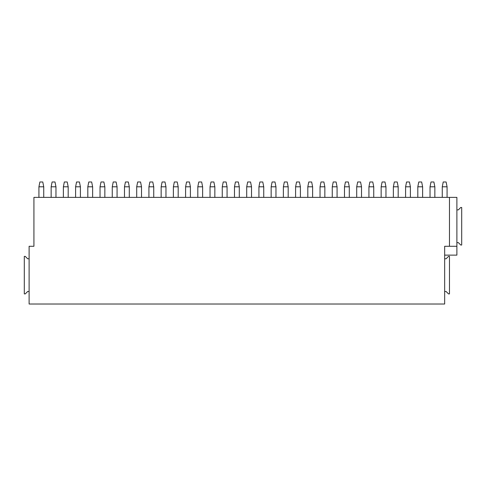 <?xml version="1.0" encoding="UTF-8"?>
<svg xmlns="http://www.w3.org/2000/svg" width="486" height="486" viewBox="0 0 486 486"><rect width="100%" height="100%" fill="white"/><g stroke="black" fill="none" stroke-linecap="round" stroke-linejoin="round"><path stroke-width="0.73" d="M456.889 246.274L456.889 197.383L33.923 197.383L33.923 246.274L29.111 246.274L29.111 304.017L444.666 304.017L444.666 246.274L456.889 246.274L456.889 255.126L444.666 255.126M449.477 197.383L449.477 246.274M29.111 291.503L27.666 291.503L25.26 293.909L24.3 293.909L24.3 256.377L25.26 256.377L27.666 258.783L29.111 258.783M444.666 291.503L446.112 291.503L448.517 293.909L449.477 293.909L449.477 256.377L448.517 256.377L446.112 258.783L444.666 258.783M456.889 242.617L458.334 242.617L460.74 245.023L461.7 245.023L461.7 207.486L460.74 207.486L458.334 209.891L456.889 209.891M51.152 197.383L51.152 186.8L52.111 181.983L54.997 181.983L55.963 186.8L55.963 197.383M51.152 186.8L55.963 186.8M38.929 186.8L43.74 186.8L42.78 181.983L39.888 181.983L38.929 186.8L38.929 197.383M43.74 186.8L43.74 197.383M75.597 197.383L75.597 186.8L76.557 181.983L79.443 181.983L80.409 186.8L80.409 197.383M75.597 186.8L80.409 186.8M63.374 186.8L68.186 186.8L67.22 181.983L64.334 181.983L63.374 186.8L63.374 197.383M68.186 186.8L68.186 197.383M100.037 197.383L100.037 186.8L101.003 181.983L103.889 181.983L104.848 186.8L104.848 197.383M100.037 186.8L104.848 186.8M87.814 186.8L92.632 186.8L91.666 181.983L88.78 181.983L87.814 186.8L87.814 197.383M92.632 186.8L92.632 197.383M124.483 197.383L124.483 186.8L125.449 181.983L128.334 181.983L129.294 186.8L129.294 197.383M124.483 186.8L129.294 186.8M112.26 186.8L117.071 186.8L116.111 181.983L113.226 181.983L112.26 186.8L112.26 197.383M117.071 186.8L117.071 197.383M148.929 197.383L148.929 186.8L149.888 181.983L152.78 181.983L153.74 186.8L153.74 197.383M148.929 186.8L153.74 186.8M136.706 186.8L141.517 186.8L140.557 181.983L137.666 181.983L136.706 186.8L136.706 197.383M141.517 186.8L141.517 197.383M173.374 197.383L173.374 186.8L174.334 181.983L177.22 181.983L178.186 186.8L178.186 197.383M173.374 186.8L178.186 186.8M161.152 186.8L165.963 186.8L164.997 181.983L162.111 181.983L161.152 186.8L161.152 197.383M165.963 186.8L165.963 197.383M197.814 197.383L197.814 186.8L198.78 181.983L201.666 181.983L202.626 186.8L202.626 197.383M197.814 186.8L202.626 186.8M185.591 186.8L190.409 186.8L189.443 181.983L186.557 181.983L185.591 186.8L185.591 197.383M190.409 186.8L190.409 197.383M222.26 197.383L222.26 186.8L223.226 181.983L226.112 181.983L227.071 186.8L227.071 197.383M222.26 186.8L227.071 186.8M210.037 186.8L214.848 186.8L213.889 181.983L211.003 181.983L210.037 186.8L210.037 197.383M214.848 186.8L214.848 197.383M246.706 197.383L246.706 186.8L247.666 181.983L250.557 181.983L251.517 186.8L251.517 197.383M246.706 186.8L251.517 186.8M234.483 186.8L239.294 186.8L238.334 181.983L235.443 181.983L234.483 186.8L234.483 197.383M239.294 186.8L239.294 197.383M271.152 197.383L271.152 186.8L272.111 181.983L274.997 181.983L275.963 186.8L275.963 197.383M271.152 186.8L275.963 186.8M258.929 186.8L263.74 186.8L262.774 181.983L259.889 181.983L258.929 186.8L258.929 197.383M263.74 186.8L263.74 197.383M295.591 197.383L295.591 186.8L296.557 181.983L299.443 181.983L300.409 186.8L300.409 197.383M295.591 186.8L300.409 186.8M283.374 186.8L288.186 186.8L287.22 181.983L284.334 181.983L283.374 186.8L283.374 197.383M288.186 186.8L288.186 197.383M320.037 197.383L320.037 186.8L321.003 181.983L323.889 181.983L324.848 186.8L324.848 197.383M320.037 186.8L324.848 186.8M307.814 186.8L312.626 186.8L311.666 181.983L308.78 181.983L307.814 186.8L307.814 197.383M312.626 186.8L312.626 197.383M344.483 197.383L344.483 186.8L345.443 181.983L348.334 181.983L349.294 186.8L349.294 197.383M344.483 186.8L349.294 186.8M332.26 186.8L337.071 186.8L336.112 181.983L333.22 181.983L332.26 186.8L332.26 197.383M337.071 186.8L337.071 197.383M368.929 197.383L368.929 186.8L369.889 181.983L372.774 181.983L373.74 186.8L373.74 197.383M368.929 186.8L373.74 186.8M356.706 186.8L361.517 186.8L360.551 181.983L357.666 181.983L356.706 186.8L356.706 197.383M361.517 186.8L361.517 197.383M393.368 197.383L393.368 186.8L394.334 181.983L397.22 181.983L398.186 186.8L398.186 197.383M393.368 186.8L398.186 186.8M381.152 186.8L385.963 186.8L384.997 181.983L382.111 181.983L381.152 186.8L381.152 197.383M385.963 186.8L385.963 197.383M417.814 197.383L417.814 186.8L418.78 181.983L421.666 181.983L422.626 186.8L422.626 197.383M417.814 186.8L422.626 186.8M405.591 186.8L410.403 186.8L409.443 181.983L406.557 181.983L405.591 186.8L405.591 197.383M410.403 186.8L410.403 197.383M442.26 197.383L442.26 186.8L443.22 181.983L446.112 181.983L447.071 186.8L447.071 197.383M442.26 186.8L447.071 186.8M430.037 186.8L434.849 186.8L433.889 181.983L431.003 181.983L430.037 186.8L430.037 197.383M434.849 186.8L434.849 197.383"/></g></svg>
